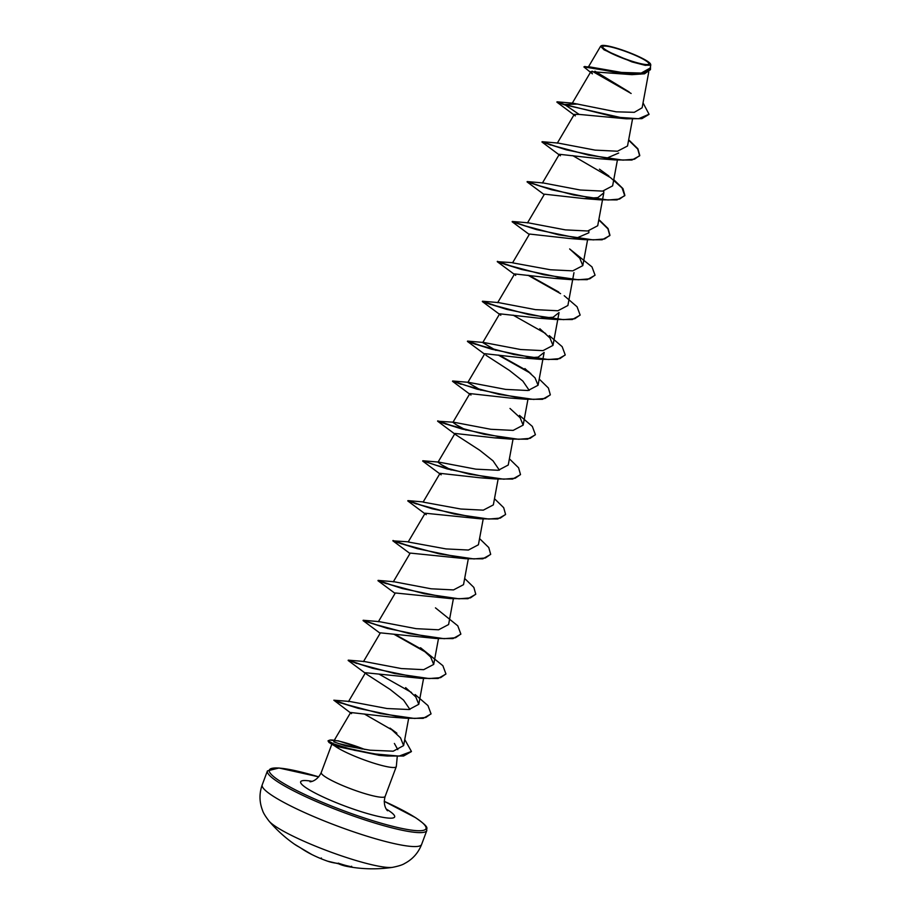 <?xml version="1.0" encoding="UTF-8"?>
<svg xmlns="http://www.w3.org/2000/svg" width="913" height="913" viewBox="0 0 913 913"><rect width="100%" height="100%" fill="white"/><g stroke="black" fill="none" stroke-linecap="round" stroke-linejoin="round"><path stroke-width="1.37" d="M351.962 867.042A136.048 73.759 103.3 0 1 347.02 866.403A136.14 136.14 0 0 0 392.533 867.35L392.533 867.35A68.064 9.803 20.5 0 1 338.78 854.933A68.064 9.803 20.5 0 1 276.639 827.155A68.064 9.803 20.5 0 1 269.141 821.209L269.141 821.209A136.14 136.14 0 0 0 294.248 844.046A134.348 74.421 -43.7 0 0 295.709 845.027A134.348 74.421 -43.7 0 0 299.122 847.013L300.856 848.086A136.048 112.744 120.2 0 0 311.915 854.568A136.14 136.14 0 0 0 320.406 858.437L320.463 858.403A98.65 27.344 -114 0 0 321.992 859.087A136.14 136.14 0 0 0 327.516 861.153A136.048 74.786 -73.2 0 0 338.403 863.39L340.366 863.835A134.348 108.133 77.2 0 0 345.959 865.513A134.348 108.133 77.2 0 0 351.585 866.848L351.962 867.042A0.719 0.605 -86.2 0 1 351.653 866.871M320.406 858.437L321.387 858.015M605.878 49.964A24.651 3.549 -159.5 0 1 614.107 47.784A24.651 3.549 -159.5 0 1 645.753 60.692A24.651 3.549 -159.5 0 1 637.525 62.86A24.651 3.549 -159.5 0 1 605.878 49.964M604.44 49.576A26.42 3.8 -159.5 0 1 601.519 45.65A26.42 3.8 -159.5 0 1 621.73 49.827A26.42 3.8 -159.5 0 1 647.191 61.08A26.42 3.8 -159.5 0 1 650.501 63.967A26.42 3.8 -159.5 0 1 633.417 61.958A26.42 3.8 -159.5 0 1 604.44 49.576M650.501 63.967L650.775 64.891L645.308 65.348L631.944 61.901L604.018 49.827L600.64 46.198L601.519 45.65M378.827 755.336A34.112 4.907 20.5 0 0 376.453 754.286M336.6 740.66A32.72 4.713 20.5 0 1 364.732 749.436L338.301 740.842L334.911 740.683L333.781 741.847L335.265 738.708L333.781 741.847L345.901 745.967L370.096 750.201L393.218 751.194L403.614 745.601L400.522 737.852L390.056 728.129L396.881 733.196M394.382 743.444L397.806 749.63M386.005 755.542L379.557 755.382L335.06 746.138A34.112 4.907 20.5 0 0 336.737 747.291A34.112 4.907 20.5 0 0 371.888 762.56A34.112 4.907 20.5 0 0 396.276 766.658A34.112 4.907 20.5 0 0 396.322 766.464L397.258 756.478M411.364 751.616L403.614 755.998L387.192 756.01L354.529 750.315L328.954 742.44L335.06 746.138M362.313 749.048L338.483 743.49M631.899 74.649L590.871 71.636L592.4 73.839L583.875 66.911L631.899 74.649L644.51 73.805L650.421 69.685M626.375 118.816L579.139 114.41L574.254 114.41L575.338 115.905L556.896 102.153L564.428 104.835L626.375 118.816L641.919 118.633L648.972 114.41M618.694 153.019L605.524 158.702M628.612 140.168L637.753 149.093L639.659 155.826L631.933 160.026L614.997 159.935L599.019 158.702L559.338 154.286L542.379 183.068M603.755 190.988L603.79 192.905L597.844 197.596L584.115 198.589L544.433 194.172L527.463 222.943M588.851 230.863L588.874 232.781L575.692 238.464M598.791 219.93L607.944 228.855L609.827 235.588L602.112 239.788L585.176 239.697L569.198 238.464L529.517 234.048L512.558 262.83L550.391 269.757L572.759 270.864L582.802 265.626L579.789 258.242L569.644 248.941L591.978 266.904L595.048 275.144L589.741 278.83L578.237 279.777L543.76 274.733L510.721 265.888L497.38 261.346L505.859 264.702M562.431 278.237L554.294 278.351L514.612 273.923L515.697 275.429M549.295 335.607L562.157 346.666L565.227 354.895L559.92 358.592L548.416 359.528L513.939 354.495L480.9 345.65L467.547 341.097L483.548 342.466L520.604 349.519L542.984 350.638L552.981 345.388L559.053 312.543L553.118 317.233L539.378 318.226L499.696 313.81L500.792 315.305M539.218 379.066L548.405 388.025L550.322 394.781L545.015 398.467L533.512 399.415L499.034 394.37L465.995 385.526L452.643 380.983L468.631 382.342L505.654 389.394L528.034 390.513L538.065 385.263L544.148 352.418L538.202 357.12L524.461 358.101L484.792 353.685L467.821 382.467L480.991 390.273M485.887 355.191L509.465 370.461L522.841 381.063L529.209 390.376M550.254 394.941L542.47 399.312L525.534 399.221L509.557 397.988L469.875 393.571L470.971 395.067L452.517 381.314L455.633 382.479M502.778 437.761L494.641 437.863L454.971 433.447L456.066 434.942L479.667 450.223L493.031 460.837L499.388 470.138M520.433 474.692L512.649 479.063L495.702 478.971L479.736 477.75L440.055 473.333L441.15 474.828L422.696 461.076L425.812 462.24M505.528 514.578L497.745 518.949L480.786 518.858L425.15 513.209L408.179 541.98L446.046 548.918L468.415 550.037L478.412 544.776L483.182 519.075M490.612 554.453L482.829 558.824L465.87 558.733L410.234 553.084L393.275 581.866M475.707 594.329L467.924 598.7L450.965 598.62L395.329 592.971L378.359 621.742M460.791 634.215L453.008 638.586L436.049 638.495L380.413 632.846L363.454 661.617M445.875 674.091L438.103 678.462L421.144 678.37L365.531 672.733L366.592 674.216L390.182 689.486L403.569 700.123L409.926 709.424M430.97 713.977L423.187 718.348L406.239 718.257L390.273 717.025L350.66 712.494L351.528 713.658M415.118 694.531L427.957 705.578L431.039 713.806L425.823 717.481L414.525 718.463L380.527 713.578L347.499 704.813L333.827 700.203L349.622 701.446L387.044 708.522L409.013 709.527L418.782 704.3L415.78 696.927L405.634 687.615M348.275 660.145L364.253 661.503L401.298 668.556L423.678 669.674L433.686 664.424L430.685 657.04L420.539 647.739L442.873 665.691L445.943 673.931L440.659 677.629L429.167 678.576L394.69 673.532L361.639 664.687L348.275 660.145L351.254 661.64M435.455 607.853L457.778 625.816L460.86 634.044L455.564 637.742L444.072 638.689L409.606 633.656L376.555 624.812L363.18 620.258L379.157 621.627L416.18 628.669L438.582 629.799L448.603 624.538L453.362 598.837M464.66 578.465L473.847 587.413L475.764 594.169L470.48 597.867L458.988 598.814L424.522 593.781L391.46 584.936L378.085 580.383L394.074 581.741L431.13 588.794L453.521 589.912L463.519 584.662L468.278 558.95M440.055 473.322L423.096 502.104L460.917 509.032L483.308 510.15L493.34 504.9L498.099 479.199M451.17 470.035L441.299 464.603L438.012 462.229L438.811 462.104L475.867 469.156L498.247 470.275L508.244 465.025L513.003 439.313M466.075 430.149L456.215 424.728L452.916 422.342L453.715 422.228L490.783 429.281L513.152 430.4L523.138 425.138L520.136 417.755L510.002 408.453M538.065 385.263L535.052 377.879L524.907 368.567M495.896 350.387L482.737 342.58L499.696 313.81M552.981 345.388L549.968 338.004L539.823 328.691M564.211 295.721L577.073 306.779L580.132 315.019L574.836 318.717L563.332 319.653L528.844 314.608L495.805 305.764L482.463 301.222L498.452 302.58L535.52 309.644L557.877 310.762L567.886 305.501L573.969 272.656M598.86 219.554L608.047 228.512L609.952 235.257L604.657 238.955L593.153 239.891L558.676 234.846L525.626 226.002L512.284 221.46L528.273 222.829L565.33 229.871L587.71 231L597.707 225.739L603.79 192.894M613.764 179.667L622.963 188.626L624.869 195.382L619.573 199.068L608.069 200.015L573.592 194.971L540.542 186.126L527.189 181.584L543.178 182.942L580.257 190.007L602.626 191.114L612.623 185.864L617.382 160.152M628.68 139.792L637.867 148.751L639.773 155.495L634.478 159.193L622.986 160.129L588.508 155.096L555.458 146.251L542.105 141.698L558.094 143.067L595.128 150.12L617.485 151.227L627.528 145.989L632.492 119.181M579.139 114.41L564.554 104.493L557.021 101.822L573.022 103.192L616.138 111.82L634.295 112.322L642.136 107.768L648.766 71.933M629.194 91.985L594.922 71.191M583.875 66.911L589.353 66.832L621.593 72.435L641.211 73.074L650.204 68.019L650.786 64.891M577.849 104.048L564.554 104.493L615.408 117.092L638.541 118.736L649.04 114.239L643.037 102.884M631.134 93.468L592.092 71.157M584.674 66.478L619.801 73.177L640.606 74.147L650.478 69.525L650.513 66.329M614.997 159.935L566.368 149.858L541.98 142.04L560.434 155.781M572.759 155.621L610.466 177.601L622.073 187.964L624.743 195.713L617.028 199.913L600.081 199.821L551.463 189.744L527.075 181.915L544.182 194.595M585.176 239.697L536.547 229.62L512.159 221.791L529.266 234.47M594.979 275.304L587.207 279.663L570.271 279.583L521.631 269.495L500.358 262.841M528.022 275.258L560.593 293.655M580.075 315.179L572.291 319.55L555.355 319.459L506.726 309.381L485.454 302.717M513.117 315.145L545.677 333.542M565.158 355.066L557.375 359.425L540.439 359.334L491.81 349.257L470.537 342.603M498.201 355.02L530.773 373.417M525.534 399.221L476.906 389.143L452.643 380.983L461.122 384.339M535.338 434.816L527.566 439.187L510.618 439.096L461.989 429.019L440.717 422.354M495.702 478.971L447.085 468.905L425.937 461.91M480.786 518.858L432.18 508.781L407.791 500.952L426.234 514.704M465.87 558.733L417.275 548.656L395.991 541.991M450.965 598.62L402.359 588.543L377.971 580.714L395.078 593.393M436.049 638.495L387.454 628.418L363.054 620.589L380.162 633.268M393.834 634.181L426.394 652.578M421.144 678.37L372.538 668.293L348.15 660.476L365.257 673.155M378.918 674.056L411.489 692.465M406.239 718.257L358.17 708.328L335.539 701.23M328.954 742.44L328.041 740.957M545.209 142.862L550.585 145.064M529.209 275.452L558.733 292.023M499.445 314.232L482.338 301.552L490.943 304.577M467.422 341.428L476.038 344.463M499.388 355.214L528.912 371.785M519.486 415.369L532.336 426.417L535.406 434.656L530.111 438.354L518.607 439.29L484.141 434.257L451.09 425.412L437.738 420.859L446.217 424.225M509.397 458.828L518.584 467.787L520.501 474.532L515.206 478.229L503.714 479.177L469.236 474.132L436.186 465.288L422.822 460.745L438.811 462.104M494.481 498.715L503.679 507.662L505.585 514.407L500.301 518.105L488.809 519.052L454.332 514.019L421.281 505.174L407.917 500.621L416.396 503.976M479.576 538.59L488.763 547.538L490.68 554.282L485.396 557.98L473.904 558.927L439.427 553.894L406.376 545.05L393.001 540.496L401.48 543.863M377.971 580.714L386.576 583.738M395.009 634.375L424.545 650.946M351.379 661.297L356.755 663.5M333.827 700.203L350.466 712.825M335.664 700.899L341.12 703.147M364.355 714L393.104 730.56M404.744 739.507L411.432 751.456L399.107 756.101L373.714 753.841L346.78 748.089L335.847 745.019L328.064 740.774L329.913 740.055L333.918 740.557M334.147 740.249A32.72 4.713 20.5 0 0 329.913 740.055M294.248 844.046L300.799 848.051M262.214 784.849A85.092 12.257 20.5 0 0 273.09 796.136A85.092 12.257 20.5 0 0 360.772 834.22A85.092 12.257 20.5 0 0 421.612 844.445L426.828 830.488A85.092 12.257 -159.5 0 1 365.987 820.273A85.092 12.257 -159.5 0 1 278.305 782.179A85.092 12.257 -159.5 0 1 267.441 770.892L262.214 784.849C259.155 793.443 259.269 801.956 262.545 810.402C263.218 812.787 265.421 816.393 269.141 821.209M338.655 863.127L339.191 864.075L347.02 866.403A136.048 73.759 103.3 0 1 339.294 864.109A0.719 0.605 -67.7 0 1 339.191 864.075L339.191 864.075A0.719 0.605 -67.7 0 1 338.849 863.458M426.828 830.488C425.778 827.783 431.21 828.616 415.575 817.671L384.202 801.317A83.642 12.052 -159.5 0 1 415.301 817.546A83.642 12.052 -159.5 0 1 387.352 824.93A83.642 12.052 -159.5 0 1 279.971 781.151A83.642 12.052 -159.5 0 1 318.728 776.86L278.944 767.993L267.441 770.892M396.276 766.658L385.149 796.421A34.112 4.907 -159.5 0 1 360.761 792.324A34.112 4.907 -159.5 0 1 325.61 777.043A34.112 4.907 -159.5 0 1 321.25 772.524C316.72 782.213 308.628 781.973 310.203 781.699M386.279 809.055A50.169 7.224 -159.5 0 1 388.219 810.265A50.169 7.224 -159.5 0 1 371.454 814.693A50.169 7.224 -159.5 0 1 307.053 788.433A50.169 7.224 -159.5 0 1 312.109 781.334M340.229 863.789A135.329 73.371 -76.7 0 0 344.247 865.045M327.516 861.153L351.984 866.951L351.585 866.254M385.149 796.421C382.205 806.693 388.481 811.828 387.466 810.584M331.784 744.335L321.25 772.524M590.871 71.636L572.2 103.306M574.254 114.41L557.284 143.181M587.561 239.914L582.802 265.626M514.612 273.923L497.642 302.705M527.919 399.438L523.16 425.138M469.875 393.571L452.916 422.342M454.971 433.447L438 462.218M438.457 638.712L433.698 664.424M423.541 678.599L418.782 704.3M365.508 672.721L348.469 701.629M408.636 718.474L403.614 745.601M350.66 712.494L334.763 739.45M588.383 66.969L600.628 46.198M379.557 755.382L387.192 756.01M584.115 198.589L600.081 199.821M554.294 278.351L570.271 279.583M514.361 274.357L497.254 261.677L513.357 262.704M539.378 318.226L555.355 319.459M524.461 358.101L540.439 359.334M484.541 354.107L467.433 341.439M494.641 437.863L510.618 439.096M456.066 434.942L437.612 421.201L453.715 422.228M409.983 553.506L392.875 540.838L408.978 541.866M423.894 501.979L407.917 500.621M599.464 169.179L608.948 176.083M392.533 867.35C398.502 866.152 402.53 864.873 404.596 863.515C412.619 859.293 418.291 852.936 421.612 844.445M300.822 848.063L311.915 854.568"/></g></svg>
